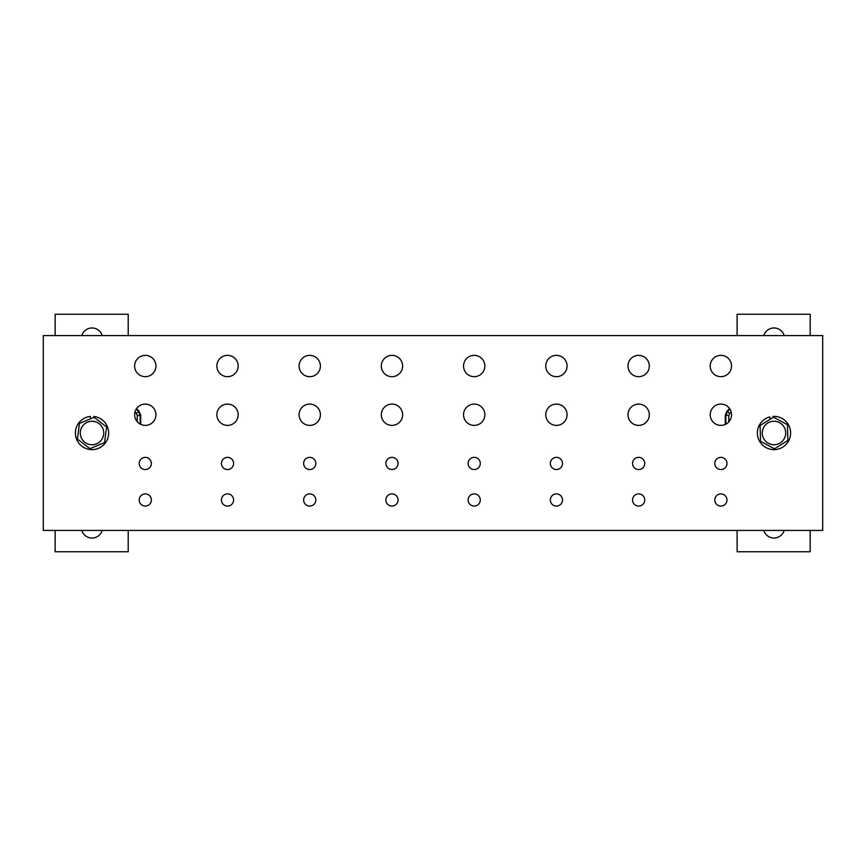 <?xml version="1.0" encoding="UTF-8"?>
<svg xmlns="http://www.w3.org/2000/svg" width="866" height="866" viewBox="0 0 866 866"><rect width="100%" height="100%" fill="white"/><g stroke="black" fill="none" stroke-linecap="round" stroke-linejoin="round"><path stroke-width="1.3" d="M714.786 499.974A6.084 6.084 0 0 0 720.88 506.069A6.084 6.084 0 0 0 726.964 499.974A6.084 6.084 0 0 0 720.88 493.891A6.084 6.084 0 0 0 714.786 499.974M714.786 463.44A6.084 6.084 0 0 0 720.88 469.534A6.084 6.084 0 0 0 726.964 463.44A6.084 6.084 0 0 0 720.88 457.356A6.084 6.084 0 0 0 714.786 463.44M710.217 414.727A10.652 10.652 0 0 0 720.88 425.39A10.652 10.652 0 0 0 731.532 414.727A10.652 10.652 0 0 0 720.88 404.076A10.652 10.652 0 0 0 710.217 414.727M710.217 366.015A10.652 10.652 0 0 0 720.88 376.678A10.652 10.652 0 0 0 731.532 366.015A10.652 10.652 0 0 0 720.88 355.363A10.652 10.652 0 0 0 710.217 366.015M632.559 499.974A6.084 6.084 0 0 0 638.653 506.069A6.084 6.084 0 0 0 644.737 499.974A6.084 6.084 0 0 0 638.653 493.891A6.084 6.084 0 0 0 632.559 499.974M632.559 463.44A6.084 6.084 0 0 0 638.653 469.534A6.084 6.084 0 0 0 644.737 463.44A6.084 6.084 0 0 0 638.653 457.356A6.084 6.084 0 0 0 632.559 463.44M627.991 414.727A10.652 10.652 0 0 0 638.653 425.39A10.652 10.652 0 0 0 649.305 414.727A10.652 10.652 0 0 0 638.653 404.076A10.652 10.652 0 0 0 627.991 414.727M627.991 366.015A10.652 10.652 0 0 0 638.653 376.678A10.652 10.652 0 0 0 649.305 366.015A10.652 10.652 0 0 0 638.653 355.363A10.652 10.652 0 0 0 627.991 366.015M139.199 499.974A6.084 6.084 0 0 0 145.293 506.069A6.084 6.084 0 0 0 151.377 499.974A6.084 6.084 0 0 0 145.293 493.891A6.084 6.084 0 0 0 139.199 499.974M550.332 499.974A6.084 6.084 0 0 0 556.427 506.069A6.084 6.084 0 0 0 562.51 499.974A6.084 6.084 0 0 0 556.427 493.891A6.084 6.084 0 0 0 550.332 499.974M550.332 463.44A6.084 6.084 0 0 0 556.427 469.534A6.084 6.084 0 0 0 562.51 463.44A6.084 6.084 0 0 0 556.427 457.356A6.084 6.084 0 0 0 550.332 463.44M545.764 414.727A10.652 10.652 0 0 0 556.427 425.39A10.652 10.652 0 0 0 567.078 414.727A10.652 10.652 0 0 0 556.427 404.076A10.652 10.652 0 0 0 545.764 414.727M545.764 366.015A10.652 10.652 0 0 0 556.427 376.678A10.652 10.652 0 0 0 567.078 366.015A10.652 10.652 0 0 0 556.427 355.363A10.652 10.652 0 0 0 545.764 366.015M468.105 499.974A6.084 6.084 0 0 0 474.2 506.069A6.084 6.084 0 0 0 480.284 499.974A6.084 6.084 0 0 0 474.2 493.891A6.084 6.084 0 0 0 468.105 499.974M468.105 463.44A6.084 6.084 0 0 0 474.2 469.534A6.084 6.084 0 0 0 480.284 463.44A6.084 6.084 0 0 0 474.2 457.356A6.084 6.084 0 0 0 468.105 463.44M463.548 414.727A10.652 10.652 0 0 0 474.2 425.39A10.652 10.652 0 0 0 484.852 414.727A10.652 10.652 0 0 0 474.2 404.076A10.652 10.652 0 0 0 463.548 414.727M139.199 463.44A6.084 6.084 0 0 0 145.293 469.534A6.084 6.084 0 0 0 151.377 463.44A6.084 6.084 0 0 0 145.293 457.356A6.084 6.084 0 0 0 139.199 463.44M463.537 366.015A10.652 10.652 0 0 0 474.2 376.678A10.652 10.652 0 0 0 484.852 366.015A10.652 10.652 0 0 0 474.2 355.363A10.652 10.652 0 0 0 463.537 366.015M385.879 499.974A6.084 6.084 0 0 0 391.973 506.069A6.084 6.084 0 0 0 398.057 499.974A6.084 6.084 0 0 0 391.973 493.891A6.084 6.084 0 0 0 385.879 499.974M385.879 463.44A6.084 6.084 0 0 0 391.973 469.534A6.084 6.084 0 0 0 398.057 463.44A6.084 6.084 0 0 0 391.973 457.356A6.084 6.084 0 0 0 385.879 463.44M381.321 414.727A10.652 10.652 0 0 0 391.973 425.39A10.652 10.652 0 0 0 402.625 414.727A10.652 10.652 0 0 0 391.973 404.076A10.652 10.652 0 0 0 381.321 414.727M381.321 366.015A10.652 10.652 0 0 0 391.973 376.678A10.652 10.652 0 0 0 402.625 366.015A10.652 10.652 0 0 0 391.973 355.363A10.652 10.652 0 0 0 381.321 366.015M303.652 499.974A6.084 6.084 0 0 0 309.747 506.069A6.084 6.084 0 0 0 315.83 499.974A6.084 6.084 0 0 0 309.747 493.891A6.084 6.084 0 0 0 303.652 499.974M303.652 463.44A6.084 6.084 0 0 0 309.747 469.534A6.084 6.084 0 0 0 315.83 463.44A6.084 6.084 0 0 0 309.747 457.356A6.084 6.084 0 0 0 303.652 463.44M299.095 414.727A10.652 10.652 0 0 0 309.747 425.39A10.652 10.652 0 0 0 320.398 414.727A10.652 10.652 0 0 0 309.747 404.076A10.652 10.652 0 0 0 299.095 414.727M134.641 414.727A10.652 10.652 0 0 0 145.293 425.39A10.652 10.652 0 0 0 155.945 414.727A10.652 10.652 0 0 0 145.293 404.076A10.652 10.652 0 0 0 134.641 414.727M299.095 366.015A10.652 10.652 0 0 0 309.747 376.678A10.652 10.652 0 0 0 320.398 366.015A10.652 10.652 0 0 0 309.747 355.363A10.652 10.652 0 0 0 299.095 366.015M221.425 499.974A6.084 6.084 0 0 0 227.52 506.069A6.084 6.084 0 0 0 233.604 499.974A6.084 6.084 0 0 0 227.52 493.891A6.084 6.084 0 0 0 221.425 499.974M221.425 463.44A6.084 6.084 0 0 0 227.52 469.534A6.084 6.084 0 0 0 233.604 463.44A6.084 6.084 0 0 0 227.52 457.356A6.084 6.084 0 0 0 221.425 463.44M216.868 414.727A10.652 10.652 0 0 0 227.52 425.39A10.652 10.652 0 0 0 238.172 414.727A10.652 10.652 0 0 0 227.52 404.076A10.652 10.652 0 0 0 216.868 414.727M216.868 366.015A10.652 10.652 0 0 0 227.52 376.678A10.652 10.652 0 0 0 238.172 366.015A10.652 10.652 0 0 0 227.52 355.363A10.652 10.652 0 0 0 216.868 366.015M134.641 366.015A10.652 10.652 0 0 0 145.293 376.678A10.652 10.652 0 0 0 155.945 366.015A10.652 10.652 0 0 0 145.293 355.363A10.652 10.652 0 0 0 134.641 366.015M822.7 530.425L822.7 335.575L43.3 335.575L43.3 530.425L822.7 530.425M102.21 530.425A10.641 10.641 0 0 1 81.815 530.425M81.815 335.575A10.641 10.641 0 0 1 102.21 335.575M55.143 530.425L55.143 551.739L128.211 551.739L128.211 530.425M128.211 335.575L128.211 314.261L55.143 314.261L55.143 335.575M140.725 424.362L140.725 415.247L139.015 411.112L136.547 408.644M140.725 415.247L140.14 415.485L138.43 411.35L136.222 409.142M784.185 530.425A10.641 10.641 0 0 1 763.79 530.425M763.79 335.575A10.641 10.641 0 0 1 784.185 335.575M737.118 530.425L737.118 551.739L810.186 551.739L810.186 530.425M810.186 335.575L810.186 314.261L737.118 314.261L737.118 335.575M729.551 408.546L726.985 411.112L725.275 415.247L725.275 424.437M726.985 411.112L727.57 411.35L725.86 415.485L725.86 424.156M90.389 418.852L90.389 416.449A16.638 16.638 0 0 0 75.374 433A16.638 16.638 0 0 0 92.013 449.638A16.638 16.638 0 0 0 108.651 433A16.638 16.638 0 0 0 93.712 416.449L93.712 417.477M770.134 419.296L769.755 416.914A16.638 16.638 0 0 0 757.566 435.641A16.638 16.638 0 0 0 776.629 449.422A16.638 16.638 0 0 0 790.409 430.359A16.638 16.638 0 0 0 773.046 416.394L773.208 417.401M81.166 437.492A11.734 11.734 0 0 1 87.52 422.153A11.734 11.734 0 0 1 102.859 428.508A11.734 11.734 0 0 1 96.505 443.847A11.734 11.734 0 0 1 81.166 437.492M106.615 426.949L94.069 417.325L79.466 423.387L77.41 439.051L89.956 448.675L104.559 442.613L106.615 426.949M763.996 439.159A11.734 11.734 0 0 1 767.828 423.009A11.734 11.734 0 0 1 783.979 426.841A11.734 11.734 0 0 1 780.147 442.991A11.734 11.734 0 0 1 763.996 439.159M787.443 424.708L773.533 417.195L760.077 425.498L760.532 441.292L774.442 448.805L787.898 440.502L787.443 424.708M139.015 411.112L136.363 413.418L134.977 412.043M140.14 424.059L140.14 415.485L137.218 415.485L136.363 413.418M137.218 421.688L137.218 415.485M725.275 415.247L728.782 415.485L728.782 421.872M729.886 409.044L727.57 411.35L729.637 413.418L728.782 415.485M731.153 411.913L729.637 413.418"/></g></svg>
